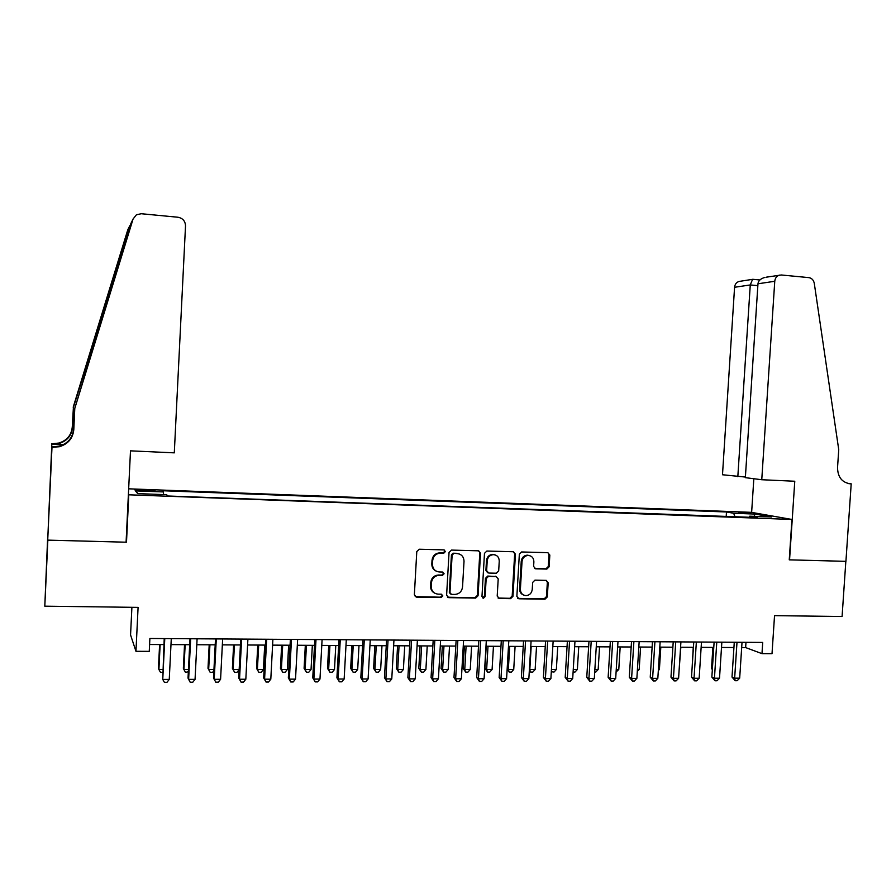 <?xml version="1.0" encoding="UTF-8"?>
<svg xmlns="http://www.w3.org/2000/svg" width="896" height="896" viewBox="0 0 896 896"><rect width="100%" height="100%" fill="white"/><g stroke="black" fill="none" stroke-linecap="round" stroke-linejoin="round"><path stroke-width="1.34" d="M445.368 551.6L443.845 549.886L419.25 549.226L416.786 551.566L414.366 594.709L416.562 597.139L441.134 597.531L442.837 595.896L441.325 594.205L438.155 594.149C433.709 593.611 431.39 591.024 431.211 586.387L431.413 582.814C432.085 578.29 434.616 575.803 439.006 575.322L442.445 575.389L444.102 573.765L442.579 572.062L439.421 571.984C434.974 571.435 432.656 568.826 432.466 564.189L432.667 560.605C433.306 556.181 435.77 553.694 440.059 553.146L443.755 553.224L445.368 551.6M436.262 571.166C433.272 569.755 431.794 567.325 431.816 563.886L432.018 560.314C432.656 555.901 435.12 553.414 439.398 552.866L443.083 552.955L444.696 551.331L444.035 549.909M415.206 596.646L440.474 597.184L442.176 595.549L441.65 594.238M434.683 593.163C431.894 591.696 430.528 589.333 430.562 586.062L430.763 582.478C431.435 577.976 433.966 575.49 438.346 575.008L441.784 575.075L443.43 573.451L442.848 572.085M738.595 512.221L748.798 513.363L738.595 512.221M546.784 569.083L549.125 566.81L549.83 555.061L547.77 552.664L521.584 551.97L519.344 554.254L516.858 596.411L518.941 598.786L544.992 599.2L547.322 596.915L548.173 582.736L546.112 580.373L534.946 580.138L532.661 582.434L532.235 589.49C531.664 593.242 529.581 595.291 525.986 595.627C522.402 595.202 520.531 593.085 520.386 589.266L522.032 561.546C522.558 557.906 524.563 555.867 528.024 555.43C531.765 555.744 533.714 557.883 533.882 561.837L533.602 566.44L535.674 568.826L546.784 569.083L545.966 568.792L548.296 566.518L549.002 554.781L547.926 552.675M128.755 495.286L126.493 542.214L47.846 540.131L44.8 606.178L138.085 607.387L135.957 651.302L149.262 651.358L149.89 638.49L762.709 642.432L761.981 653.643L772.016 653.677L774.536 615.642L842.083 616.515L845.835 561.344L789.253 559.843L791.93 519.456L128.374 494.782M480.525 553.235L478.397 550.816L451.483 550.088L449.053 552.418L446.611 595.246L448.773 597.654L475.664 598.091L478.061 595.762L480.525 553.235L478.722 550.85M486.875 551.04L513.352 551.746L515.446 554.154L512.96 596.344L510.597 598.651L499.307 598.472L497.202 596.086L498.21 578.917L496.104 576.52L488.499 576.363L486.17 578.67L485.128 596.59L483.459 598.214L481.97 596.534L484.478 553.347L486.875 551.04M44.8 606.178L47.779 534.52M142.531 490.795L155.142 490.93L141.557 489.731L134.467 489.81L142.531 490.795M128.666 488.813L751.352 512.344L791.93 519.456M726.197 516.432L726.488 511.974L162.12 490.717L163.464 491.938L163.542 494.581M726.488 511.974L733.656 513.262L755.093 514.069L771.602 516.981L749.75 516.186L757.422 517.563L167.978 496.003L166.522 494.682L137.76 493.629L135.453 490.885L163.464 491.938M444.618 550.704L444.651 550.133M131.902 607.309L130.558 634.939L135.957 651.302M741.675 647.562L745.629 647.584L761.981 653.643M149.598 644.493L163.923 644.571M170.979 644.605L189.694 644.706M196.795 644.739L215.197 644.829M222.342 644.874L240.43 644.963M247.598 644.997L265.384 645.098M272.597 645.131L290.069 645.221M297.315 645.254L314.496 645.344M321.776 645.389L338.666 645.478M345.979 645.512L362.589 645.602M369.936 645.635L386.254 645.725M393.624 645.758L409.674 645.837M417.077 645.882L432.846 645.96M440.283 646.005L455.795 646.083M463.254 646.117L478.498 646.195M485.99 646.24L500.976 646.318M508.491 646.352L523.23 646.43M530.768 646.464L545.25 646.542M552.821 646.587L567.056 646.654M574.638 646.699L588.638 646.766M596.254 646.811L610.008 646.878M617.646 646.923L631.176 646.99M638.826 647.024L652.131 647.102M659.803 647.136L672.874 647.203M680.568 647.248L693.426 647.315M701.142 647.349L713.776 647.416M721.504 647.461L733.925 647.517M745.976 642.331L745.629 647.584M749.75 516.186L749.09 517.261M734.978 516.746L733.656 513.262M138.029 493.64L135.453 490.885M755.093 514.069L754.074 516.342M126.493 542.214L126.123 541.486M447.474 597.206L474.947 597.733L477.344 595.414L479.797 552.966M453.824 553.493L452.122 555.117L449.971 592.682L451.483 594.373L454.843 594.429C459.278 594.026 461.843 591.539 462.538 586.97L464.016 561.366C463.837 556.752 461.552 554.154 457.139 553.582L453.051 553.213L451.438 554.837L452.122 555.117M450.498 593.992L449.299 592.346L451.438 554.837M459.2 553.941L457.139 553.582M453.141 553.213L456.456 553.302M498.098 598.058L509.835 598.304L512.187 595.997L514.674 553.885L513.598 551.768M496.485 576.565L487.771 576.05L485.442 578.357L484.4 596.243L485.128 596.59M482.496 597.845L484.4 596.243M499.251 561.098C499.072 557.11 497.09 554.96 493.282 554.646C489.776 555.083 487.749 557.144 487.211 560.806L486.64 570.651L488.757 573.059L496.362 573.227L498.68 570.92L499.251 561.098M495.062 554.87L492.542 554.366C489.037 554.814 487.01 556.864 486.483 560.515L487.211 560.806M487.626 572.712L485.912 570.349L486.483 560.515M534.621 568.512L545.966 568.792M529.603 555.61L527.229 555.15C523.779 555.587 521.774 557.626 521.248 561.254L522.032 561.546M523.454 594.989C520.878 593.914 519.602 591.898 519.613 588.941L521.248 561.254M517.754 598.394L544.174 598.853L546.504 596.568L547.344 582.422L546.381 580.395M159.611 644.549L158.435 668.338L158.906 669.525L162.691 669.525M160.138 644.549L158.906 669.525L160.485 672.336L162.546 672.336M164.214 638.579L162.758 679.426L164.774 638.579M169.254 679.403L166.992 682.304L164.394 682.315L162.758 679.426L169.254 679.403L171.282 638.624M130.962 223.328L73.405 407.389L72.475 427.448C71.602 435.658 67.066 441.034 58.867 443.587L53.312 444.136L51.845 443.554L47.712 540.12L126.09 542.203L130.491 450.845L174.294 452.85L185.517 225.87C185.282 221.054 182.75 218.176 177.923 217.235L141.254 213.73L136.427 214.771L133.067 219.027L74.782 408.43L73.797 429.654C72.878 438.334 68.074 444.024 59.394 446.734L51.99 447.25L47.712 540.12M73.405 407.389L72.262 427.09C71.4 435.221 66.909 440.552 58.778 443.072L53.278 443.621M74.782 408.43L130.894 223.485L133.067 219.027M53.525 447.317L53.48 446.746L59.304 446.152C67.894 443.486 72.643 437.853 73.55 429.251L74.536 408.24M129.786 225.736L127.77 229.858L73.192 407.221M51.99 447.25L48.888 512.691L51.845 443.554M51.957 446.488L56.213 446.678M63.448 444.606L53.312 444.136M63.134 444.763L51.878 444.237M127.77 229.858L128.733 227.886M761.757 479.73L774.76 281.277L757.971 283.786L745.349 477.658L761.757 479.73L794.774 481.242L789.555 559.843L845.925 561.344L851.2 483.829L847.717 483.414M766.338 277.178L781.312 274.982L808.808 277.614C811.776 278.118 813.59 280.034 814.285 283.36L838.746 449.714L837.536 467.555C837.738 477.053 841.938 482.462 850.136 483.784L851.2 483.829M751.632 512.4L753.827 478.733M737.822 476.706L750.266 284.939L734.574 287.28L722.49 474.757L745.394 477.053M734.574 287.28C734.933 284.222 736.445 282.274 739.088 281.445L739.95 281.31M779.509 275.117C776.731 275.99 775.141 278.04 774.76 281.277M753.379 279.35L752.584 279.328L750.266 284.939L757.848 285.645M764.971 277.39C760.659 278.6 758.33 280.739 757.971 283.786M184.531 644.672L183.355 668.338L183.915 669.525L188.451 669.525M185.158 644.683L183.915 669.525L185.45 672.314L188.339 671.798M209.194 644.806L208.006 668.349L208.667 669.525L213.942 669.525M209.922 644.806L208.667 669.525L210.157 672.302L208.006 668.349M213.886 670.701L212.61 672.302L210.157 672.302M233.598 644.93L232.4 668.349L233.173 669.514L239.165 669.514M234.427 644.93L233.173 669.514L234.606 672.28L232.4 668.349M239.154 669.637L237.037 672.28L234.606 672.28M257.757 645.053L256.547 668.349L257.41 669.514L263.435 669.514L264.701 645.086M258.686 645.064L257.41 669.514L258.798 672.269L256.547 668.349M263.435 669.514L261.195 672.269L258.798 672.269M189.997 638.747L188.026 678.093L188.63 679.37L190.669 638.747M195.059 679.347L192.774 682.237L190.21 682.237L188.63 679.37L195.059 679.347L197.098 638.792M215.499 638.904L213.517 678.048L214.222 679.314L216.283 638.915M220.584 679.291L218.288 682.158L215.757 682.17L214.222 679.314L220.584 679.291L222.645 638.949M215.757 682.17L213.517 678.048M240.733 639.072L238.728 678.003L239.546 679.258L241.618 639.072M245.829 679.235L243.533 682.091L241.013 682.102L239.546 679.258L245.829 679.235L247.901 639.117M241.013 682.102L238.728 678.003M265.686 639.229L263.67 677.947L264.589 679.202L266.672 639.24M270.805 679.19L268.498 682.024L266.011 682.024L264.589 679.202L270.805 679.19L272.899 639.274M266.011 682.024L263.67 677.947M281.658 645.176L280.437 668.36L281.4 669.514L287.358 669.514L288.646 645.21M282.688 645.187L281.4 669.514L282.733 672.258L280.437 668.36M287.358 669.514L285.118 672.246L282.733 672.258M290.382 639.386L288.344 677.902L289.363 679.146L291.469 639.397M295.523 679.134L293.194 681.957L290.73 681.957L289.363 679.146L295.523 679.134L297.629 639.442M290.73 681.957L288.344 677.902M305.323 645.299L304.091 668.36L305.144 669.514L311.046 669.514L312.334 645.333M306.432 645.31L305.144 669.514L306.432 672.235L304.091 668.36M311.046 669.514L308.784 672.235L306.432 672.235M314.81 639.542L312.76 677.858L313.88 679.09L315.997 639.554M319.973 679.078L317.632 681.89L315.202 681.89L313.88 679.09L319.973 679.078L322.09 639.598M315.202 681.89L312.76 677.858M328.742 645.422L327.499 668.36L328.642 669.514L334.488 669.514L335.787 645.456M329.941 645.434L328.642 669.514L329.885 672.224L327.499 668.36M334.488 669.514L332.226 672.224L329.885 672.224M338.979 639.699L336.918 677.813L338.139 679.034L340.267 639.71M344.154 679.022L341.813 681.822L339.405 681.822L338.139 679.034L344.154 679.022L346.293 639.755M339.405 681.822L336.918 677.813M351.926 645.546L350.672 668.371L351.904 669.514L357.683 669.502L358.994 645.579M353.214 645.546L351.904 669.514L353.102 672.202L350.672 668.371M357.683 669.502L355.41 672.202L353.102 672.202M362.902 639.856L360.819 677.768L362.13 678.989L364.28 639.867M368.099 678.978L365.736 681.755L363.35 681.755L362.13 678.989L368.099 678.978L370.25 639.901M363.35 681.755L360.819 677.768M374.864 645.658L373.621 668.371L374.931 669.502L380.654 669.502L381.976 645.702M376.253 645.669L374.931 669.502L376.085 672.19L373.621 668.371M380.654 669.502L378.37 672.19L376.085 672.19M386.568 640.013L384.474 677.723L385.885 678.933L388.046 640.024M391.776 678.922L389.413 681.688L387.05 681.688L385.885 678.933L391.776 678.922L393.949 640.058M387.05 681.688L384.474 677.723M397.589 645.781L396.323 668.371L397.723 669.502L403.39 669.502L404.723 645.814M399.056 645.792L397.723 669.502L398.832 672.168L396.323 668.371M403.39 669.502L401.094 672.168L398.832 672.168M409.987 640.158L407.882 677.678L409.382 678.888L411.555 640.17M415.218 678.866L412.843 681.621L410.514 681.621L409.382 678.888L415.218 678.866L417.402 640.214M410.514 681.621L407.882 677.678M420.078 645.893L418.802 668.382L420.291 669.502L425.902 669.502L427.235 645.938M421.624 645.904L420.291 669.502L421.355 672.157L418.802 668.382M425.902 669.502L423.595 672.157L421.355 672.157M433.171 640.315L431.054 677.634L432.645 678.832L434.829 640.326M438.413 678.821L436.027 681.554L433.72 681.565L432.645 678.832L438.413 678.821L440.608 640.36M433.72 681.565L431.054 677.634M442.344 646.016L441.067 668.382L442.635 669.502L448.19 669.502L449.523 646.05M443.979 646.016L442.635 669.502L443.654 672.146L441.067 668.382M448.19 669.502L445.872 672.146L443.654 672.146M456.12 640.461L453.981 677.589L455.661 678.787L457.856 640.472M461.373 678.765L458.976 681.486L456.691 681.498L455.661 678.787L461.373 678.765L463.579 640.506M456.691 681.498L453.981 677.589M464.386 646.128L463.109 668.382L464.755 669.502L470.254 669.502L471.598 646.162M466.099 646.139L464.755 669.502L465.73 672.123L463.109 668.382M470.254 669.502L467.925 672.123L465.73 672.123M478.822 640.606L476.683 677.544L478.442 678.731L480.659 640.618M484.098 678.72L481.69 681.43L479.427 681.43L478.442 678.731L484.098 678.72L486.315 640.651M479.427 681.43L476.683 677.544M486.214 646.24L484.926 668.394L486.651 669.491L492.094 669.491L493.45 646.274M488.006 646.251L486.651 669.491L487.592 672.112L484.926 668.394M492.094 669.491L489.765 672.112L487.592 672.112M501.301 640.752L499.15 677.499L500.987 678.686L503.216 640.763M506.587 678.675L504.179 681.363L501.939 681.374L500.987 678.686L506.587 678.675L508.816 640.797M501.939 681.374L499.15 677.499M509.701 646.363L508.334 669.491L513.733 669.491L515.088 646.386M507.17 668.786L508.334 669.491L509.242 672.101L507.136 669.39M513.733 669.491L511.392 672.101L509.242 672.101M523.555 640.898L521.382 677.466L523.309 678.63L525.549 640.909M528.853 678.619L526.434 681.307L524.216 681.307L523.309 678.63L528.853 678.619L531.093 640.942M524.216 681.307L521.382 677.466M531.182 646.475L529.816 669.491L535.147 669.491L536.525 646.498M529.413 669.256L530.678 672.078L529.323 670.678M535.147 669.491L532.806 672.078L530.678 672.078M545.574 641.032L543.402 677.421L545.406 678.586L547.658 641.054M550.894 678.574L548.464 681.24L546.269 681.251L545.406 678.586L550.894 678.574L553.146 641.088M546.269 681.251L543.402 677.421M551.443 669.491L556.36 669.491L557.738 646.61M556.36 669.491L554.008 672.067L551.309 671.731M551.902 672.067L551.387 670.443M567.381 641.178L565.197 677.376L567.28 678.541L569.542 641.189M572.712 678.53L570.27 681.184L568.098 681.184L567.28 678.541L572.712 678.53L574.974 641.222M568.098 681.184L565.197 677.376M573.261 669.491L577.371 669.491L578.749 646.722M577.371 669.491L575.008 672.056L573.104 672.056M588.974 641.312L586.768 677.331L588.93 678.496L591.203 641.334M594.317 678.485L591.864 681.117L589.714 681.128L588.93 678.496L594.317 678.485L596.59 641.368M589.714 681.128L586.768 677.331M594.866 669.491L598.17 669.491L599.558 646.822M598.17 669.491L595.806 672.034L594.709 672.045M610.344 641.458L608.138 677.298L610.366 678.451L612.651 641.469M615.698 678.429L613.245 681.061L611.117 681.061L610.366 678.451L615.698 678.429L617.982 641.502M611.117 681.061L608.138 677.298M616.246 669.48L618.778 669.48L620.178 646.934M618.778 669.48L616.09 672.022M631.512 641.592L629.294 677.253L631.602 678.395L633.886 641.603M636.866 678.384L634.413 681.005L632.296 681.005L631.602 678.395L636.866 678.384L639.162 641.637M632.296 681.005L629.294 677.253M637.426 669.48L639.184 669.48L640.584 647.035M639.184 669.48L637.302 671.485M652.467 641.726L650.238 677.219L652.613 678.35L654.92 641.738M657.832 678.339L655.368 680.938L653.285 680.949L652.613 678.35L657.832 678.339L660.139 641.771M653.285 680.949L650.238 677.219M658.392 669.48L659.4 669.48L660.811 647.147M659.4 669.48L658.325 670.622M673.221 641.861L670.981 677.174L673.422 678.306L675.741 641.872M678.597 678.294L676.122 680.882L674.061 680.893L673.422 678.306L678.597 678.294L680.915 641.906M674.061 680.893L670.981 677.174M679.157 669.48L680.837 647.248M693.762 641.995L691.522 677.141L694.03 678.261L696.36 642.006M699.16 678.25L696.674 680.826L694.624 680.837L694.03 678.261L699.16 678.25L701.478 642.04M694.624 680.837L691.522 677.141M693.246 647.315L692.07 668.506M714.112 642.118L711.861 677.096L714.448 678.216L716.778 642.141M719.51 678.205L717.024 680.77L714.997 680.781L714.448 678.216L719.51 678.205L721.851 642.174M714.997 680.781L711.861 677.096M712.88 647.416L711.525 668.427L712.398 668.797M712.342 669.67L711.525 668.427M734.272 642.253L732.01 677.062L734.653 678.171L736.994 642.264M739.682 678.16L737.184 680.714L735.179 680.725L734.653 678.171L739.682 678.16L742.022 642.298M735.179 680.725L732.01 677.062M141.501 490.75L141.557 489.731M147.034 490.963L147.09 489.933M439.824 552.866L440.485 553.146M432.018 560.314L432.667 560.605M431.816 563.886L432.466 564.189M441.728 575.075L442.389 575.389M438.57 575.008L439.23 575.322M430.763 582.478L431.413 582.814M430.562 586.062L431.211 586.387M440.474 597.184L441.134 597.531L440.474 597.184M415.934 596.781L416.562 597.139M442.994 552.955L443.654 553.224M477.344 595.414L478.061 595.762M474.947 597.733L475.653 598.091L474.947 597.733M448.101 597.307L448.773 597.654M449.299 592.346L449.971 592.682M514.674 553.885L515.446 554.154M512.187 595.997L512.96 596.344M509.835 598.304L510.597 598.651L509.835 598.304M498.557 598.114L499.307 598.472M495.354 576.206L496.104 576.52M487.827 576.05L488.566 576.363M485.442 578.357L486.17 578.67M485.912 570.349L486.64 570.651M534.867 568.534L535.674 568.826M519.613 588.941L520.386 589.266M547.344 582.422L548.173 582.736M546.504 596.568L547.322 596.915M544.174 598.853L544.992 599.2L544.174 598.853M518.157 598.438L518.941 598.786M549.002 554.781L549.83 555.061M548.296 566.518L549.125 566.81M90.362 352.307L90.115 357.616M848.445 483.582L850.136 483.784M439.398 552.866L440.059 553.146M441.784 575.075L442.445 575.389M438.346 575.008L439.006 575.322M443.083 552.955L443.755 553.224M453.051 553.213L453.723 553.493M487.771 576.05L488.499 576.363M482.731 597.867L483.459 598.214M492.542 554.366L493.282 554.646M527.229 555.15L528.024 555.43M546.045 568.792L546.874 569.083M59.304 446.152L59.394 446.734M739.088 281.445L752.584 279.328M759.875 279.966L752.73 279.294"/></g></svg>
